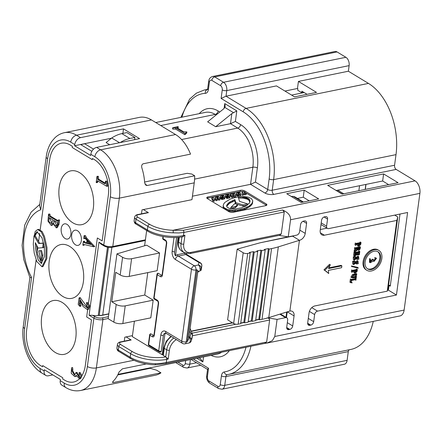 <?xml version="1.0" encoding="UTF-8"?>
<svg xmlns="http://www.w3.org/2000/svg" width="442" height="442" viewBox="0 0 442 442"><rect width="100%" height="100%" fill="white"/><g stroke="black" fill="none" stroke-linecap="round" stroke-linejoin="round"><path stroke-width="0.66" d="M81.98 375.54A27.774 17.061 -101.5 0 0 85.35 365.285L91.488 319.897L86.665 316.969L87.665 309.599M36.117 259.946L26.68 329.721A27.774 17.061 -101.5 0 0 40.531 365.545L42.542 366.761L42.703 365.584L62.797 377.761L62.637 378.943L64.642 380.159A27.774 17.061 -101.5 0 0 73.626 382.026A27.774 17.061 -101.5 0 0 79.356 378.893M88.505 303.372L97.345 237.978L102.168 240.901L108.307 195.513A27.774 17.061 -101.5 0 0 94.455 159.689L92.444 158.468L92.284 159.65L72.19 147.468L72.35 146.291L70.344 145.07A27.774 17.061 -101.5 0 0 61.361 143.202A27.774 17.061 -101.5 0 0 49.637 159.943L40.205 229.685M39.703 233.398L38.609 241.492M37.802 247.487L37.15 252.294M84.704 143.766L80.704 144.584M88.024 306.919L88.074 306.571M367.28 268.659A10.011 6.868 121.2 0 0 370.821 269.012A10.011 6.868 121.2 0 0 379.026 261.222A10.011 6.868 121.2 0 0 377.639 251.575M374.098 251.227A10.011 6.868 121.2 0 0 365.772 259.332A10.011 6.868 121.2 0 0 367.672 268.924A10.011 6.868 121.2 0 0 371.623 269.498A10.011 6.868 121.2 0 0 379.949 261.393A10.011 6.868 121.2 0 0 378.048 251.802A10.011 6.868 121.2 0 0 374.098 251.227M371.424 270.974A11.625 7.978 121.2 0 0 381.092 261.559A11.625 7.978 121.2 0 0 378.888 250.421A11.625 7.978 121.2 0 0 374.297 249.752A11.625 7.978 121.2 0 0 364.628 259.167A11.625 7.978 121.2 0 0 366.832 270.305A11.625 7.978 121.2 0 0 371.424 270.974M378.888 250.421L378.087 249.934A11.625 7.978 121.2 0 0 373.49 249.266A11.625 7.978 121.2 0 0 363.827 258.675A11.625 7.978 121.2 0 0 366.031 269.819L366.832 270.305M387.485 290.339L388.407 290.151L389.043 285.433L390.385 285.162M301.19 202.48L318.671 198.911L304.207 190.143L286.725 193.712L301.19 202.48M388.628 184.629L382.65 181.005L336.268 190.474M145.313 240.514L112.246 247.266C109.301 247.708 106.588 247.277 104.108 245.967L100.98 244.072L98.958 242.144L103.782 245.067L110.318 196.729A31.006 19.045 -101.5 0 0 94.853 156.739L90.831 154.302L90.676 155.485L74.599 145.738L111.45 138.213M84.588 143.7L93.533 149.12M109.655 144.727L106.086 142.567L111.738 137.987A32.299 22.161 121.2 0 1 121.865 133.617L126.86 132.594L134.898 137.468L129.904 138.484A32.299 22.161 121.2 0 0 120.207 142.578M284.941 91.052L297.472 88.494L297.875 88.737L297.676 90.212L301.693 92.649L301.892 91.174L307.068 94.312M342.141 194.121L398.076 182.701L383.612 173.933L327.677 185.353L342.141 194.121M134.407 321.19L132.318 336.622L162.12 354.683L165.015 333.268A3.95 2.425 -101.5 0 0 163.341 335.649L161.186 351.567L160.28 352.208M131.208 339.992L121.219 342.031A1.939 1.188 78.5 0 0 120.594 341.898L130.578 339.859A1.939 1.188 78.5 0 1 131.208 339.992L126.125 336.914M163.325 355.418L165.739 356.876L166.695 349.804L164.28 348.34L163.325 355.418A1.939 0.757 -172.3 0 1 162.905 354.849L163.86 347.777A1.939 0.757 -172.3 0 0 164.28 348.34A12.917 8.862 121.2 0 1 171.314 336.611M162.949 354.517L162.12 354.683M266.438 205.408A3.232 1.26 7.7 0 0 266.034 205.105L244.735 192.193A3.232 1.26 7.7 0 0 243.763 191.762M242.625 191.485A3.232 1.26 7.7 0 0 240.227 191.485L207.768 198.11A3.232 1.26 7.7 0 0 207.033 198.359M211.757 198.889L213.177 201.32L214.519 201.044L214.674 199.867L213.259 197.436L211.917 197.712L211.757 198.889M242.199 191.574L242.724 192.314L242.078 195.403L243.476 195.115L243.658 194.198L244.774 194.872L246.205 194.585L246.365 193.403L244.023 192.143L243.459 191.314L242.199 191.574L242.039 192.751L242.459 193.347M220.497 196.408L220.923 197.403L222.79 197.016L221.878 196.392L223.127 196.32L223.586 197.347L221.094 197.679L221.906 198.209L224.116 197.972L224.928 197.099L223.801 195.673L221.221 195.845L220.575 196.22L220.337 197.591L220.978 198.535M221.094 197.679L221.05 199.071L222.635 199.419L224.597 198.801L224.928 197.364M223.227 205.447L223.464 206.712L224.315 207.85L227.691 209.569L231.951 210.199L237.553 209.944L243.774 208.513L249.028 206.116L251.979 203.486L252.807 200.834L251.354 198.546L248.111 197.088L243.829 196.602L239.122 196.872L244.155 197.066L247.912 198.237L249.117 199.06L249.901 200.276L249.979 201.657L249.443 203.033L246.117 205.884L241.476 207.784L235.763 208.922L230.183 208.707L227.326 207.397L226.647 206.182L226.729 205.298L228.072 203.419L229.63 202.16L234.879 199.585L235.79 202.657L243.083 204.922L247.758 203.966L239.503 201.348L238.232 196.928L235.067 197.541L230.149 199.127L225.006 202.303L223.713 203.9L223.227 205.447L223.149 207.469L223.702 208.519M226.68 206.27L229.47 203.337L234.719 200.767L235.636 203.839L242.923 206.099L247.161 205.237M239.122 196.872L238.967 198.055L243.222 198.138L247.31 199.171L248.957 200.243L249.84 202.105M227.194 210.635L230.514 211.293L234.232 211.403L238.536 210.933L243.614 209.69L246.409 208.607L249.94 206.508L251.818 204.663L252.736 201.966M217.044 198.519L217.724 198.629L218.641 200.209L219.884 199.955L220.044 198.778L219.177 197.138L217.591 196.585L215.265 197.336L215.077 198.983L216.055 200.712L217.315 200.458L217.475 199.276L216.619 197.778M225.663 195.353L226.089 196.347L227.956 195.966L227.044 195.336L228.293 195.265L228.757 196.292L226.26 196.624L227.072 197.154L229.282 196.917L230.1 196.044L228.967 194.618L226.387 194.789L225.74 195.165L225.503 196.535L226.144 197.48M226.26 196.624L226.221 198.016L227.801 198.364L229.763 197.745L230.094 196.309M236.525 193.259L236.365 194.441L237.067 195.74L237.752 196.126L240.658 195.602L241.012 193.911L239.824 192.331L236.995 192.706L236.525 193.259L237.79 194.922L240.321 194.668L241.006 194.126M233.083 196.414L234.061 197.038L235.873 196.668L236.034 195.486L234.652 193.104L233.404 193.364L233.282 194.237M233.404 193.364L234.337 194.911L232.282 193.59L230.47 193.966L230.31 195.143L231.757 197.519L232.967 197.27L233.127 196.093L232.177 194.557L234.221 195.856L234.061 197.038M235.398 207.657L237.415 205.707L237.575 204.53L234.724 203.629L230.857 207.442L230.696 208.618L235.398 207.657L235.558 206.48L237.575 204.53M267.764 317.92L277.084 319.389L274.775 336.484L404.121 310.08A9.691 5.95 78.5 0 1 400.027 315.919L266.891 343.097L272.388 340.6L274.775 336.484M297.472 88.494L298.427 81.422L348.368 71.223L368.462 83.405A55.228 33.923 78.5 0 1 396.004 154.634L394.568 165.247A3.232 1.983 -101.5 0 0 396.181 169.413L415.066 180.861A9.691 5.95 78.5 0 1 419.9 193.358L404.121 310.08M419.9 193.358L290.554 219.762L288.245 236.857L279.04 235.409M299.836 230.127L305.223 233.393L306.577 223.37A3.232 2.216 -58.8 0 0 305.753 221.116A3.232 2.216 -58.8 0 0 304.477 220.934L303.477 221.138A3.232 2.216 -58.8 0 0 300.582 224.591L299.626 231.669A3.232 2.216 121.2 0 1 296.731 235.122L288.245 236.857M305.223 233.393A6.459 4.431 -58.8 0 1 299.433 240.304L289.869 311.046A6.459 4.431 -58.8 0 1 292.416 311.417A6.459 4.431 -58.8 0 1 294.063 315.919L292.709 325.942A3.232 2.216 -58.8 0 1 289.814 329.401L286.687 327.505M286.786 328.373L288.814 329.605L289.814 329.401M288.814 329.605A3.232 2.216 -58.8 0 1 287.538 329.417A3.232 2.216 -58.8 0 1 286.714 327.168L287.67 320.091A3.232 2.216 121.2 0 0 286.847 317.842A3.232 2.216 121.2 0 0 285.576 317.654L279.83 314.174M277.084 319.389L285.576 317.654M328.721 273.537L324.765 270.36L330.329 264.797L328.55 268.57L341.87 265.852L341.616 267.697L328.301 270.416L328.721 273.537L325.947 271.09M325.146 270.692L323.964 269.874L329.528 264.31L330.329 264.797M329.146 267.797L341.064 265.366L341.87 265.852M351.169 282.156L352.092 282.897L349.92 282.278L350.373 278.946L351.351 279.399L351.384 279.858M351.307 279.372L354.832 278.648L355.368 277.924L356.169 278.416L355.926 280.206L354.992 279.78M356.224 275.023L356.401 275.432L356.224 275.023L353.13 275.653L351.843 277.482L355.932 276.963L356.445 276.377L356.263 277.714L355.86 277.283L353.003 277.863L350.887 277.245L352.467 274.559L355.44 273.952L355.97 273.438L356.777 273.924L356.578 275.394L355.849 275.101M351.65 277.106L355.13 276.471L355.639 275.891L356.445 276.377M352.484 270.366L356.048 269.664L356.401 268.979L357.385 269.432L357.125 271.36L354.727 273.3L354.611 271.123L352.71 271.51L352.136 272.344L352.39 270.449L352.727 270.963L356.854 270.156L357.385 269.432M354.727 273.3L353.926 272.813L353.589 271.333M352.136 272.344L351.329 271.858L351.583 269.963L352.567 270.416L352.583 270.88M356.13 243.415L359.694 242.719L360.224 241.995L361.026 242.481L360.766 244.415L358.374 246.349L358.252 244.172L356.351 244.564L355.777 245.398L356.031 243.503L356.368 244.012L360.495 243.205L361.026 242.481M358.374 246.349L357.567 245.862L357.23 244.382M355.777 245.398L354.976 244.912L355.23 243.017L356.213 243.465L356.23 243.929M311.781 307.643L317.538 311.129L396.441 295.024L407.601 212.492L328.693 228.602A3.232 2.216 121.2 0 1 327.417 228.415A3.232 2.216 121.2 0 1 326.594 226.16L327.55 219.088L324.058 216.972M317.538 311.129A3.232 2.216 121.2 0 0 314.638 314.588L309.389 311.406M308.301 318.395L313.682 321.66L314.638 314.588M313.682 321.66A3.232 2.216 -58.8 0 1 310.787 325.119L307.66 323.224M307.759 324.091L309.787 325.323L310.787 325.119M309.787 325.323A3.232 2.216 -58.8 0 1 308.516 325.135A3.232 2.216 -58.8 0 1 307.693 322.887L309.046 312.864A6.459 4.431 -58.8 0 1 314.837 305.947L387.253 291.168L396.817 220.425L324.4 235.21A6.459 4.431 -58.8 0 1 321.848 234.84A6.459 4.431 -58.8 0 1 320.207 230.332L321.561 220.309A3.232 2.216 -58.8 0 1 324.456 216.856L325.456 216.652A3.232 2.216 -58.8 0 1 326.732 216.834A3.232 2.216 -58.8 0 1 327.55 219.088M354.92 251.747L355.059 250.73L357.49 249.211L357.456 248.57L355.766 248.912L355.224 249.503L355.423 248.028L355.804 248.393L359.91 247.559L360.418 247.012L360.208 248.553C359.512 250.255 358.65 250.658 357.617 249.763L355.097 251.713L354.114 251.26L354.252 250.244L356.677 248.73M355.224 249.503L354.418 249.017L354.617 247.542L355.622 248.282M355.346 247.835L359.103 247.067L359.611 246.52L360.418 247.012M357.368 254.349L358.363 253.636L358.462 252.868M356.169 255.111L356.954 254.437L357.13 253.139L355.224 253.526L354.937 255.476L355.688 255.686L354.362 255.852L354.816 252.52L355.208 253.017L359.224 252.2L359.81 251.498L359.374 254.691L358.142 255.045L359.164 254.122L359.357 252.686L357.429 253.078L357.247 254.41L357.954 254.747L356.169 255.111L355.368 254.62L356.153 253.951L356.235 253.321M354.821 255.189L355.688 255.686M354.362 255.852L353.561 255.365L354.009 252.034L354.992 252.481M354.904 252.432L358.418 251.713L359.003 251.012L359.81 251.498M357.224 259.498L358.456 257.089L354.274 260.134L354.092 257.238L355.722 256.907L354.484 259.471L358.622 256.548L358.887 259.161L357.224 259.498L356.423 258.984M356.572 258.741L357.909 257.045M354.274 260.134L353.28 259.482L353.285 256.752L354.92 256.421L355.722 256.907M354.224 259.051L357.816 256.056L358.622 256.548M356.617 263.99L357.849 261.581L353.666 264.625L353.484 261.73L355.119 261.399L353.876 263.962L358.014 261.04L358.28 263.653L356.617 263.99L355.816 263.471M355.965 263.228L357.302 261.537M353.666 264.625L352.672 263.973L352.677 261.244L354.313 260.913L355.119 261.399M353.617 263.543L357.208 260.548L358.014 261.04M351.412 266.349L351.467 265.929L357.434 267.338L358.235 267.824L358.18 268.244L351.412 266.349M252.128 321.356L255.625 320.638L265.189 249.901L261.697 250.614L252.128 321.356L251.327 320.864L260.89 250.128L256.896 250.94L257.697 251.432L248.133 322.168L244.641 322.881L254.205 252.144L257.697 251.432M247.713 253.47L250.211 252.957L240.641 323.699L238.144 324.207A3.232 1.26 -172.3 0 1 233.641 323.5L243.205 252.758A3.232 1.26 7.7 0 0 247.713 253.47L238.144 324.207M255.719 319.969L258.819 319.339L268.382 248.597L269.184 249.084L271.565 248.597A64.593 25.177 7.7 0 0 278.333 246.879L299.433 240.304L292.598 236.166L260.139 242.791L288.073 236.829M278.333 246.879L268.769 317.616A64.593 25.177 -172.3 0 1 262.001 319.339L271.565 248.597M388.407 290.151L396.441 295.024M192.436 196.187L250.548 184.325L252.857 167.231A30.36 18.647 -101.5 0 0 237.719 128.075L230.486 123.688L231.851 113.6L236.813 110.903L235.387 121.451L230.486 123.688L215.679 126.71L207.646 121.837L223.812 108.726L225.199 106.505L224.757 103.594L236.813 110.903M111.881 247.327L102.726 315.047M298.427 81.422L316.511 92.384L294.538 96.87L276.454 85.903L226.011 96.201L246.106 108.384A55.228 33.923 78.5 0 1 273.648 179.612L272.217 190.226L394.568 165.247M178.292 126.854L176.806 127.644L183.623 131.777L186.872 131.937L185.021 133.523L175.811 127.942L172.728 127.699L177.933 126.639L178.292 126.854L178.132 128.036L177.634 128.147M186.872 131.937L186.712 133.114L184.861 134.705L175.651 129.119L172.927 129.097L172.568 128.876L172.728 127.699M148.424 212.657L138.434 214.702A1.939 1.188 78.5 0 0 137.81 214.569L147.794 212.53A1.939 1.188 78.5 0 1 148.424 212.657L143.341 209.58M240.387 190.303L207.928 196.933A3.232 1.26 7.7 0 0 206.734 197.718A3.232 1.26 7.7 0 0 207.436 198.657L228.735 211.569A3.232 1.26 7.7 0 0 233.243 212.282L265.703 205.652A3.232 1.26 7.7 0 0 266.896 204.867A3.232 1.26 7.7 0 0 266.195 203.928L244.896 191.016A3.232 1.26 7.7 0 0 240.387 190.303L240.227 191.485M373.252 321.384A55.228 33.923 78.5 0 1 350.854 349.445L228.497 374.418A55.228 33.923 78.5 0 1 227.359 374.617A3.232 2.547 -98.4 0 1 227.254 374.639A3.232 2.547 -98.4 0 1 224.287 371.949A52.001 31.94 -101.5 0 0 246.001 347.235M349.379 349.744A3.232 1.983 -101.5 0 0 348.285 351.6L347.103 360.346A6.459 3.967 78.5 0 1 344.379 364.241L222.022 389.214A6.459 3.967 78.5 0 0 224.751 385.319L347.103 360.346M337.064 51.935L214.707 76.908A6.459 3.967 78.5 0 0 212.619 76.477L334.975 51.499A6.459 3.967 78.5 0 1 337.064 51.935L345.904 57.294A6.459 3.967 78.5 0 1 349.125 65.626L348.368 71.223M200.359 358.617L198.834 357.782M215.679 126.71L231.851 113.6M119.533 142.711L111.738 137.987M134.606 139.639L134.898 137.468M389.043 285.433L390.247 286.167L399.999 214.044M382.65 181.005L383.612 173.933M309.223 200.839L303.245 197.215L304.207 190.143M303.245 197.215L297.427 198.403M233.641 323.5L227.613 319.848L237.177 249.106L260.139 242.791M237.177 249.106L243.205 252.758M240.735 323.03L243.835 322.395L253.399 251.658L249.404 252.47L250.211 252.957M253.399 251.658L254.205 252.144M260.89 250.128L261.697 250.614M268.382 248.597L264.388 249.415L265.189 249.901M320.312 229.531L327.008 228.166M396.817 220.425L397.789 216.972L388.225 287.709L387.253 291.168M394.734 215.121L397.789 216.972M268.769 317.616L289.869 311.046M258.819 319.339L259.62 319.826L262.001 319.339M248.227 321.5L251.327 320.864M243.835 322.395L244.641 322.881M259.62 319.826L269.184 249.084M373.667 260.553L375.551 258.493M374.667 258.001L374.711 257.686L375.722 257.824L376.523 258.31L374.054 261.449L373.484 260.99L370.258 262.736L370.424 259.04L369.783 260.465L370.131 262.051L373.186 259.669L372.385 259.183L373.457 259.614L374.02 260.902L376.114 258.636L374.667 258.001M370.258 262.736L369.451 262.25L369.623 258.553L370.424 259.04M369.849 261.725L372.385 259.183M375.473 258.487L374.711 257.686M375.518 258.172L376.523 258.31M358.55 244.111L358.589 245.664L360.125 245.293L360.396 243.735L358.55 244.111M360.495 243.205L359.694 242.719M356.031 243.503L355.23 243.017M360.849 242.52L360.048 242.034M358.313 245.277L359.324 244.807L359.678 243.885M360.125 245.293L359.324 244.807M357.202 249.658L358.009 250.15L357.617 249.763M357.816 248.907L358.026 249.492L359.606 249.155L359.838 248.084L358.053 248.448L357.816 248.907M357.49 249.211L356.688 248.724M355.059 250.73L354.252 250.244M360.236 247.045L359.434 246.559M359.91 247.559L359.103 247.067M355.423 248.028L354.617 247.542M357.81 249.067L359.07 248.238M359.606 249.155L358.799 248.664M358.142 255.045L357.722 254.791M359.628 251.537L358.827 251.05M359.224 252.2L358.418 251.713M354.816 252.52L354.009 252.034M356.954 254.437L356.153 253.951M356.197 254.901L355.396 254.41M357.981 254.537L357.285 254.111M359.164 254.122L358.363 253.636M357.252 259.288L356.512 258.841M354.081 259.973L353.28 259.482M358.915 258.951L358.611 258.763M354.092 257.238L353.285 256.752M354.329 257.465L353.257 256.962M356.644 263.78L355.904 263.333M353.473 264.465L352.672 263.973M358.307 263.443L358.003 263.255M353.484 261.73L352.677 261.244M353.722 261.957L352.65 261.454M352.213 266.835L352.268 266.416L351.467 265.929M352.268 266.416L358.235 267.824M354.909 271.062L354.943 272.615L356.484 272.244L356.749 270.686L354.909 271.062M356.854 270.156L356.048 269.664M352.39 270.449L351.583 269.963M357.208 269.465L356.401 268.979M354.672 272.222L355.677 271.753L356.037 270.83M356.484 272.244L355.677 271.753M355.86 277.283L356.086 277.747L355.456 277.366M356.269 276.416L355.462 275.93M355.932 276.963L355.13 276.471M352.987 277.559L352.186 277.073M351.688 277.731L353.268 275.046L356.246 274.438L356.6 273.957L355.793 273.471M356.246 274.438L355.44 273.952M353.268 275.046L352.467 274.559M355.749 280.239L355.539 279.67L351.644 280.466L351.119 281.968L351.434 282.416M351.462 279.941L355.639 279.134L355.992 278.449L355.186 277.963M355.639 279.134L354.832 278.648M350.727 282.764L351.175 279.432L350.373 278.946M351.119 281.968L352.125 282.687M324.765 270.36L323.964 269.874M225.934 208.933L225.812 209.801M225.282 208.596L225.171 209.409M226.696 209.237L226.558 210.248M227.691 209.569L227.531 210.746M228.873 209.845L228.713 211.022M229.652 209.978L229.497 211.154M230.669 210.116L230.514 211.293M231.951 210.199L231.79 211.381M233.033 210.221L232.873 211.398M234.393 210.226L234.232 211.403M235.52 210.149L235.359 211.326M237.553 209.944L237.393 211.127M238.697 209.757L238.536 210.933M239.884 209.53L239.73 210.712M240.967 209.309L240.807 210.491M242.315 208.956L242.155 210.132M243.774 208.513L243.614 209.69M245.012 208.066L244.851 209.243M246.57 207.431L246.409 208.607M247.664 206.867L247.503 208.044M249.028 206.116L248.868 207.298M250.1 205.331L249.94 206.508M251.415 204.165L251.255 205.348M251.979 203.486L251.818 204.663M252.327 202.906L252.167 204.082M252.559 202.458L252.399 203.635M239.238 196.9L239.078 198.077M240.818 196.856L240.663 198.033M242.708 196.905L242.547 198.082M243.376 196.955L243.222 198.138M244.155 197.066L244.001 198.243M244.829 197.176L244.669 198.353M245.719 197.364L245.564 198.546M246.161 197.497L246.001 198.673M246.735 197.696L246.575 198.872M247.47 197.994L247.31 199.171M247.912 198.237L247.752 199.414M248.443 198.557L248.282 199.74M249.117 199.06L248.957 200.243M249.575 199.69L249.421 200.867M249.901 200.276L249.741 201.453M250.001 200.878L249.84 202.06M226.729 205.298L226.624 206.077M227.144 204.524L226.984 205.701M228.072 203.419L227.912 204.596M228.718 202.817L228.558 204M229.63 202.16L229.47 203.337M230.542 201.613L230.387 202.795M232.68 200.502L232.52 201.679M233.984 199.922L233.824 201.099M234.879 199.585L234.719 200.767M235.299 200.906L235.138 202.082M235.79 202.657L235.636 203.839M243.083 204.922L242.923 206.099M247.758 203.966L247.636 204.878M223.309 206.287L223.149 207.469M223.464 206.712L223.304 207.895M223.674 207.11L223.514 208.287M224 207.513L223.851 208.607M224.315 207.85L224.188 208.812M224.796 208.259L224.68 209.11M215.21 197.508L215.077 198.983M215.237 197.806L216.215 199.535L216.055 200.712M216.215 199.535L217.475 199.276M216.663 197.452L217.536 197.276L217.376 198.452M217.536 197.276L217.525 198.48M217.685 197.298L217.724 198.629M217.884 197.452L218.801 199.033L218.641 200.209M218.801 199.033L220.044 198.778M222.757 196.209L222.674 196.839M222.978 196.226L222.818 197.408M223.127 196.32L222.967 197.497M221.21 197.894L221.05 199.071M221.348 198.027L221.188 199.204M221.514 198.132L221.354 199.309M221.691 198.171L221.53 199.353M221.906 198.209L221.746 199.386M222.436 198.259L222.282 199.436M222.558 198.254L222.398 199.436M222.796 198.243L222.635 199.419M224.116 197.972L223.956 199.149M224.376 197.867L224.216 199.049M224.602 197.745L224.442 198.922M224.757 197.618L224.597 198.801M224.884 197.475L224.724 198.651M220.519 196.629L220.359 197.812M220.646 196.928L220.486 198.11M220.785 197.182L220.624 198.359M220.923 197.403L220.762 198.58M222.79 197.016L222.718 197.574M227.928 195.154L227.84 195.784M228.144 195.176L227.984 196.353M228.293 195.265L228.133 196.441M226.376 196.839L226.221 198.016M226.514 196.972L226.354 198.149M226.685 197.077L226.525 198.254M226.857 197.115L226.702 198.298M227.072 197.154L226.912 198.336M227.608 197.204L227.448 198.386M227.724 197.204L227.564 198.381M227.962 197.187L227.801 198.364M229.282 196.917L229.122 198.093M229.542 196.817L229.381 197.994M229.768 196.69L229.608 197.867M229.923 196.568L229.763 197.745M230.05 196.419L229.89 197.596M225.685 195.574L225.53 196.756M225.812 195.872L225.652 197.055M225.95 196.126L225.796 197.309M226.089 196.347L225.928 197.524M227.956 195.966L227.884 196.519M238.741 194.309L239.658 194.032L239.172 193.088L237.884 193.137L238.741 194.309M237.614 194.845L237.453 196.027M237.387 194.707L237.227 195.889M237.79 194.922L237.63 196.099M237.912 194.95L237.752 196.126M238.105 194.977L237.945 196.16M238.282 194.994L238.122 196.171M238.481 194.988L238.321 196.165M238.708 194.999L238.547 196.176M240.321 194.668L240.161 195.85M240.663 194.524L240.503 195.701M240.818 194.419L240.658 195.602M240.907 194.331L240.746 195.513M240.978 194.242L240.818 195.425M237.227 194.563L237.067 195.74M239.172 193.088L239.012 194.253L238.393 194.176M239.1 193.016L238.94 194.193M239.012 192.977L238.851 194.154M238.829 192.944L238.669 194.121M242.238 194.22L243.636 193.939L243.813 193.016L244.934 193.695L246.365 193.403M244.934 193.695L244.774 194.872M243.636 193.939L243.476 195.115M243.813 193.016L243.658 194.198M234.221 195.856L236.034 195.486M230.47 193.966L231.917 196.342L231.757 197.519M231.917 196.342L233.127 196.093M211.917 197.712L213.337 200.138L213.177 201.32M213.337 200.138L214.674 199.867M230.857 207.442L235.558 206.48M235.387 121.451L240.614 124.616A33.586 20.636 78.5 0 1 257.366 167.938L255.454 182.087L250.548 184.325L264.813 192.972A6.459 2.519 -172.3 0 0 273.825 194.386L396.181 169.413M255.454 182.087L267.708 189.513L269.145 178.905A52.001 31.94 -101.5 0 0 243.21 111.837L221.111 98.439L226.011 96.201L226.768 90.599L349.125 65.626M200.237 358.545L202.878 361.899L196.905 358.274M217.834 386.341A3.232 2.216 -58.8 0 0 218.657 388.595L209.817 383.236C207.431 381.479 206.386 379.026 206.679 375.877L207.569 369.291L208.541 368.269L207.386 376.816A3.232 1.983 -101.5 0 0 208.994 380.982L217.834 386.341A3.232 1.983 -101.5 0 0 220.243 384.612L221.425 375.866A6.459 3.967 78.5 0 1 224.287 371.949M173.087 127.915L172.927 129.097M175.811 127.942L175.651 129.119M185.021 133.523L184.861 134.705M118.815 351.412C117.688 350.965 117.058 349.882 116.915 348.174A6.459 2.519 7.7 0 0 118.318 350.058A1.939 1.332 121.2 0 0 118.815 351.412L130.666 358.6A1.939 1.332 121.2 0 1 130.175 357.247L130.655 353.711L118.799 346.522L118.318 350.058L130.175 357.247A25.84 10.072 7.7 0 0 155.451 363.705L161.153 363.374L166.28 362.506L266.659 342.02L269.637 320.025L192.369 335.793M182.695 236.73L184.938 235.277L183.745 244.117A10.984 7.536 121.2 0 0 190.878 252.41L281.272 233.956L284.245 211.961L183.866 232.448L178.822 232.951L173.148 232.835A1.939 0.459 -88.2 0 0 172.988 230.276L183.286 230.293L282.67 210.011L284.245 211.961M266.659 342.02L264.631 343.401M264.88 343.384L266.891 343.097M267.172 317.831C268.786 318.196 269.609 318.931 269.637 320.025M290.554 219.762C290.753 215.696 288.129 212.447 282.67 210.011M281.272 233.956L279.698 235.277L190.06 253.575A1.939 1.188 -101.5 0 0 190.878 252.41M301.693 92.649L303.66 92.245M155.451 363.705A1.939 0.459 91.8 0 1 154.998 364.849L165.463 363.678A1.939 1.188 78.5 0 0 166.28 362.506L166.706 359.379A25.84 10.072 -172.3 0 1 130.655 353.711A1.939 1.332 -58.8 0 1 132.39 351.633A23.901 9.315 7.7 0 0 165.739 356.876L168.203 359.07L166.706 359.379A1.939 1.188 -101.5 0 0 165.739 356.876M108.207 318.5L102.909 319.583L96.373 367.921A37.465 23.012 78.5 0 1 80.56 390.501L155.468 375.208A37.465 23.012 78.5 0 0 160.954 372.833L156.584 370.186L150.147 368.308A29.713 18.255 78.5 0 1 147.877 368.28M141.49 213.817L142.026 209.851L191.966 199.657L194.237 182.855A37.465 23.012 78.5 0 0 194.69 175.794L191.817 174.049L187.248 173.308L144.6 182.01M74.599 145.738L74.759 144.562L70.742 142.125A31.006 19.045 -101.5 0 0 47.626 158.728L40.73 209.751A45.217 27.774 -101.5 0 0 31.57 277.477L24.669 328.5A31.006 19.045 -101.5 0 0 40.134 368.49L44.156 370.926A6.459 4.431 121.2 0 0 45.797 375.429A6.459 4.431 121.2 0 0 48.349 375.799L52.802 374.893M60.228 380.673L64.245 383.109A6.459 4.431 -58.8 0 0 65.891 387.612L61.874 385.175A6.459 4.431 -58.8 0 1 60.228 380.673L60.388 379.49L44.31 369.75L44.156 370.926M53.046 224.818L51.283 225.503L47.929 221.061L48.565 214.077L48.924 214.293L49.244 216.199L57.664 221.227M48.565 214.077L49.918 214.088L50.244 215.994L58.073 220.74M57.742 221.199L58.25 219.95L59.609 219.961L59.029 224.26L57.256 227.641L56.256 227.845L52.885 223.243L51.283 225.503M83.339 241.42L84.14 242.669L86.626 243.415L87.03 240.431L84.997 238.249L83.742 238.437L84.118 235.63L85.593 238.139L93.743 246.78L84.715 244.63L83.637 244.581L83.201 245.321L82.842 245.106L83.339 241.42L84.339 241.216L85.14 242.465L86.693 242.918M85.124 238.387L84.102 238.658M84.118 235.63L85.477 235.647L86.593 237.934L94.743 246.575L93.743 246.78M84.356 244.586L84.195 245.117L83.201 245.321M41.078 260.559L42.073 260.355L42.775 255.183L41.57 250.564L38.797 250.879L41.078 260.559L41.775 255.382L42.775 255.183M97.583 180.745L96.544 182.679L96.185 182.458L97.013 176.319L97.373 176.535L97.638 179.358L104.456 183.491L105.113 183.69L105.472 181.253L106.472 181.049L106.826 181.27L107.787 186.121L106.793 186.325L97.35 180.723M97.92 180.949L97.544 182.474L96.544 182.679M97.013 176.319L98.373 176.33L98.638 179.154L105.423 183.264M75.908 372.617L79.361 377.446L79.079 372.639L80.074 372.435L81.997 375.739L80.632 378.667L79.632 378.871L76.245 375.385L74.825 376.65L71.217 373.28L71.61 367.766L71.886 370.015L71.339 370.037L74.483 375.181L75.908 372.617L76.908 372.413L79.787 377.197M76.549 376.059L74.825 376.65M71.61 367.766L72.604 367.562L72.886 369.81L71.886 370.015M72.328 369.926L74.952 374.971M43.675 243.061L39.692 243.31L35.294 235.901L34.99 235.558L33.99 235.763L33.283 244.205L34.216 253.073L36.83 261.57L41.996 266.753L45.835 258.918L46.007 247.89L43.504 236.691L41.112 231.735L37.658 229.553L35.227 231.426L34.399 235.348L35.399 235.144L37.421 231.735M41.996 266.753L42.996 266.548L46.83 258.714L47.007 247.686L44.498 236.487L42.112 231.531L38.658 229.348L37.658 229.553M34.399 235.348L36.924 231.696L41.984 237.757L44.371 247.133L44.432 256.581L41.349 263.504L38.161 259.852L36.559 254.144L35.52 248.338L35.327 242.686L38.078 248.078L43.62 247.586L44.012 244.675M41.835 263.255L37.725 254.581L36.366 244.398M79.101 297.825L82.858 304.405L87.312 307.925L86.466 302.671L87.466 302.466L89.875 306.035L88.422 309.444L87.422 309.649L83.085 306.455L79.798 300.333L79.333 303.759L80.334 303.555L80.958 305.637L80.886 306.168L79.886 306.372L78.212 304.405L79.101 297.825L80.101 297.621L87.698 307.698M80.56 301.858L80.334 303.555M132.456 335.622L124.81 337.18L124.274 341.147M70.742 142.125A6.459 4.431 -58.8 0 1 76.532 135.208A37.465 23.012 78.5 0 0 64.416 132.694L139.329 117.401A37.465 23.012 78.5 0 1 151.44 119.92L76.532 135.208L80.549 137.644L123.5 128.876L139.573 138.622L96.627 147.39L100.643 149.827A37.465 23.012 78.5 0 1 119.329 198.143L112.793 246.487L145.407 239.829M151.44 119.92L175.557 134.534A37.465 23.012 78.5 0 1 190.524 154.131L143.075 163.816C141.655 164.606 141.302 166.131 142.015 168.385A37.465 23.012 -101.5 0 1 144.65 182.739L145.91 185.253L147.247 185.48L194.69 175.794M80.593 144.517L91.837 151.33M108.428 247.338L99.235 315.361L98.246 315.478A6.459 2.519 -172.3 0 1 92.643 315.323L95.052 316.781A5.166 2.017 7.7 0 0 102.262 317.914L108.456 316.654M160.954 372.833L113.506 382.518L112.539 382.529L113.24 381.192A37.465 23.012 -101.5 0 0 119.064 371.965L122.462 368.81L146.269 363.954M117.754 374.921L150.147 368.308M80.549 137.644A6.459 4.431 121.2 0 0 74.759 144.562M122.887 133.407L123.5 128.876M90.831 154.302A6.459 4.431 -58.8 0 1 96.627 147.39M105.472 181.253L106.826 181.27M105.831 181.474L106.793 186.325M97.373 176.535L98.373 176.33M97.638 179.358L98.638 179.154M104.456 183.491L105.423 183.292M76.267 372.833L77.267 372.634M79.079 372.639L80.996 375.943L79.632 378.871M42.62 247.791L43.239 243.227L38.692 243.514L34.294 236.105L35.294 235.901M34.294 236.105L33.99 235.763M43.239 243.227L43.692 243.133M38.692 243.514L39.692 243.31M41.775 255.382L40.57 250.763L41.57 250.564M40.57 250.763L38.797 250.879M29.896 277.587L31.57 277.477M47.626 158.728A6.459 2.519 -172.3 0 1 46.217 156.844L39.592 205.873L40.73 209.751M64.245 383.109A31.006 19.045 -101.5 0 0 87.361 366.506L93.897 318.168L89.074 315.24L92.643 315.323M86.466 302.671L88.875 306.24L87.422 309.649M79.461 298.046L80.461 297.842M79.333 303.759L79.958 305.842L80.958 305.637M79.958 305.842L79.886 306.372M84.997 238.249L84.549 238.017M87.439 240.774L87.068 243.492L90.941 244.514L87.439 240.774M83.698 241.636L84.693 241.437M84.14 242.669L85.14 242.465M85.593 238.139L86.593 237.934M84.477 235.851L85.477 235.647M88.284 241.68L88.069 243.288L90.361 243.89M87.068 243.492L88.069 243.288M58.25 219.95L58.609 220.166L58.029 224.464L56.256 227.845M53.012 219.906L49.012 217.525L48.847 221.564L51.554 223.63L53.012 219.906M53.852 220.414L53.786 224.332L56.377 226.077L57.532 224.304L57.438 222.591L53.852 220.414M48.924 214.293L49.918 214.088M58.609 220.166L59.609 219.961M49.244 216.199L50.244 215.994M49.603 217.84L52.023 223.403M54.532 220.823L56.825 225.84M337.97 191.375L342.423 194.066M358.876 190.706L359.55 185.723M343.76 193.789L337.782 190.165M176.612 237.481L174.656 251.94A3.95 2.425 -101.5 0 0 175.485 255.846L177.977 237.393M146.667 230.525L144.606 245.769M153.424 335.384A1.293 0.884 121.2 0 0 152.341 336.749L149.932 335.29L148.656 344.721A1.293 0.503 7.7 0 1 148.374 344.346L149.65 334.909A1.293 1.293 0 0 1 150.551 333.848A1.287 0.79 78.5 0 1 151.015 333.925L153.424 335.384A1.293 0.796 -101.5 0 0 153.833 335.472M161.557 275.255A1.293 0.884 121.2 0 0 160.474 276.62L157.258 274.67L154.07 298.251A1.293 0.503 7.7 0 1 153.788 297.875L156.976 274.294A1.293 1.293 0 0 1 157.877 273.233A1.287 0.79 78.5 0 1 158.341 273.305L161.557 275.255A1.293 0.796 -101.5 0 0 161.96 275.344M122.832 323.55A6.459 2.519 -172.3 0 1 113.815 322.135L108.174 318.715L116.942 253.868L122.583 257.288A6.459 2.519 7.7 0 0 131.6 258.708L159.562 253.001L157.175 270.681L129.208 276.394A6.459 2.519 -172.3 0 1 120.196 274.974L115.771 272.294L111.787 301.77L116.207 304.45A6.459 2.519 7.7 0 0 125.219 305.87L122.832 323.55L150.799 317.842L153.186 300.157L144.749 295.041L147.783 272.598M159.562 253.001L146.65 245.166L116.942 253.868M175.485 255.846L177.165 254.741L184.657 253.211A3.873 2.658 121.2 0 1 185.215 253.155M187.11 254.747A3.873 2.658 121.2 0 0 186.336 253.531M166.485 333.732L165.015 333.268M188.944 337.174A3.232 1.983 -101.5 0 1 190.209 341.08A3.232 1.983 -101.5 0 1 188.845 343.025A3.232 3.232 0 0 0 191.309 340.738L191.309 340.738A3.232 2.972 -164.2 0 0 188.966 336.992M191.546 339.799L189.977 337.097L190.85 333.461A3.232 1.878 11 0 1 192.419 335.395L191.546 339.799L192.419 335.395A3.232 1.26 7.7 0 0 192.43 335.329A3.232 3.232 0 0 0 192.187 333.588L190.132 328.378M201.364 269.239L200.828 270.526L199.933 269.161A3.232 1.26 7.7 0 0 201.11 268.443A3.232 2.972 -164.2 0 0 198.325 264.996L199.01 262.554A3.232 2.972 15.8 0 1 201.801 266.001L201.038 270.228M188.74 338.705L187.248 341.683L196.972 269.764L197.867 271.178L188.74 338.705M188.601 336.914L189.977 337.097M189.789 330.925A45.217 27.774 78.5 0 0 190.85 333.461A3.232 0.851 -23.8 0 1 192.187 333.588M191.309 340.738L191.999 338.296A3.232 2.972 -164.2 0 0 192.077 337.92A3.232 1.26 -172.3 0 0 192.093 337.848L192.43 335.329M153.186 300.157L125.219 305.87M144.749 295.041L111.787 301.77M197.751 272.012A45.217 27.774 78.5 0 1 199.535 270.907M67.013 224.376A7.752 4.763 78.5 0 1 70.88 234.37A7.752 4.763 78.5 0 1 65.101 238.52A7.752 4.763 78.5 0 1 61.234 228.525A7.752 4.763 78.5 0 1 67.013 224.376M77.46 230.707A7.752 4.763 78.5 0 1 81.328 240.702A7.752 4.763 78.5 0 1 75.549 244.857A7.752 4.763 78.5 0 1 71.681 234.857A7.752 4.763 78.5 0 1 77.46 230.707M62.112 302.405A27.454 16.862 78.5 0 1 75.803 337.815A27.454 16.862 78.5 0 1 55.338 352.512A27.454 16.862 78.5 0 1 41.647 317.107A27.454 16.862 78.5 0 1 62.112 302.405M79.648 172.717A27.454 16.862 78.5 0 1 93.339 208.121A27.454 16.862 78.5 0 1 72.875 222.823A27.454 16.862 78.5 0 1 59.184 187.419A27.454 16.862 78.5 0 1 79.648 172.717M69.687 246.404A27.454 16.862 78.5 0 1 83.378 281.814A27.454 16.862 78.5 0 1 62.913 296.51A27.454 16.862 78.5 0 1 49.217 261.106A27.454 16.862 78.5 0 1 69.687 246.404M138.434 214.702A4.519 1.762 7.7 0 0 137.749 217.116A1.939 1.332 -58.8 0 0 136.014 219.193L135.534 222.729L147.39 229.917L147.871 226.376L136.014 219.193A6.459 2.519 -172.3 0 1 134.606 217.309L134.13 220.845A6.459 2.519 7.7 0 0 135.534 222.729A1.939 1.332 -58.8 0 0 136.031 224.083L147.882 231.265A1.939 1.332 -58.8 0 1 147.39 229.917A25.84 10.072 7.7 0 0 183.441 235.58L184.938 235.277M179.303 237.266L178.629 242.233L181.038 243.691L181.96 236.879M121.219 342.031A4.519 1.762 7.7 0 0 120.533 344.451L132.39 351.633M194.602 179.12L252.857 167.231A3.232 1.26 7.7 0 1 257.366 167.938M177.927 362.147L182.872 365.147A3.232 1.983 -101.5 0 0 185.281 363.418L185.668 360.567M193.276 359.014L208.541 368.269M229.365 350.633A33.586 20.636 78.5 0 1 211.094 355.379M203.552 356.915L202.878 361.899M199.243 113.649A33.586 20.636 78.5 0 1 218.11 110.975L219.79 111.992M224.1 108.478L224.757 103.594M221.111 98.439L222.265 89.892A3.232 1.983 -101.5 0 0 220.652 85.726L211.812 80.367A3.232 1.983 -101.5 0 0 209.403 82.096L208.414 89.411A6.459 3.967 78.5 0 1 205.315 93.35A52.001 31.94 -101.5 0 0 181.922 117.18M368.462 83.405L246.106 108.384A3.232 2.216 -58.8 0 0 243.21 111.837M160.733 125.55L215.215 114.428A30.36 18.647 -101.5 0 0 205.397 112.39L155.744 122.528M181.59 139.528L237.719 128.075A3.232 2.216 -58.8 0 0 240.614 124.616M216.11 114.975L215.215 114.428A3.232 2.216 121.2 0 0 218.11 110.975M396.004 154.634L273.648 179.612A3.232 1.26 7.7 0 1 269.145 178.905M137.749 217.116L149.606 224.304A23.901 9.315 7.7 0 0 172.988 230.276L415.066 180.861M250.923 346.23A55.228 33.923 78.5 0 1 228.497 374.418L227.254 374.639M207.486 89.372L204.132 90.052A55.228 33.923 78.5 0 1 207.342 89.654A3.232 2.536 -92.7 0 0 205.315 93.35M264.813 192.972A3.232 2.216 -58.8 0 0 267.708 189.513A3.232 1.26 7.7 0 0 272.217 190.226A3.232 1.983 -101.5 0 0 273.825 194.386M118.025 374.374L217.249 354.119A30.36 18.647 -101.5 0 0 221.691 352.202M233.481 112.655L224.906 107.456M129.904 138.484L121.865 133.617M190.403 359.6L189.789 364.125L196.541 362.749M232.68 322.914L191.253 331.373M192.005 333.174L235.857 324.224M240.708 323.229L244.078 322.544M248.2 321.704L251.57 321.014M255.691 320.174L259.062 319.483M306.577 223.37L303.085 221.254M320.339 232.746L324.4 235.21M294.063 315.919L287.328 311.837M287.223 311.87L286.444 317.594M287.322 322.677L292.709 325.942M321.207 222.895L326.594 226.16M293.924 235.697A6.459 4.431 -58.8 0 1 292.598 236.166A1.939 1.188 -101.5 0 0 292.272 236.034M244.735 192.193L244.896 191.016M266.034 205.105L266.195 203.928M207.768 198.11L207.928 196.933M232.05 200.823L231.895 202.005M222.315 198.248L222.155 199.425M227.481 197.193L227.321 198.37M348.285 351.6L225.934 376.578L224.751 385.319A3.232 1.26 -172.3 0 1 220.243 384.612M211.812 80.367A3.232 2.216 -58.8 0 1 214.707 76.908L223.547 82.267L345.904 57.294M185.281 363.418A3.232 1.26 -172.3 0 0 189.789 364.125A6.459 3.967 78.5 0 1 187.06 368.02L200.657 365.247M220.652 85.726A3.232 2.216 -58.8 0 1 223.547 82.267A6.459 3.967 78.5 0 1 226.768 90.599A3.232 1.26 7.7 0 1 222.265 89.892M227.276 374.634A3.232 1.983 -101.5 0 0 225.934 376.578A3.232 1.26 -172.3 0 1 221.425 375.866M209.403 82.096A3.232 1.26 -172.3 0 1 208.701 81.157C209.022 78.748 210.326 77.184 212.619 76.477M208.414 89.411A3.232 1.26 -172.3 0 1 207.712 88.472L208.701 81.157M209.817 383.236A3.232 2.216 -58.8 0 1 208.994 380.982M206.679 375.877A3.232 1.26 7.7 0 0 207.386 376.816M187.06 368.02L183.695 367.401A3.232 2.216 -58.8 0 1 182.872 365.147M176.308 339.638A10.984 7.536 121.2 0 0 169.397 350.23L168.203 359.07M183.286 230.293A1.939 1.188 -101.5 0 1 183.866 232.448L183.441 235.58A1.939 1.188 -101.5 0 1 182.623 236.752L182.817 236.708M173.148 232.835A25.84 10.072 -172.3 0 1 147.871 226.376A1.939 1.332 -58.8 0 1 149.606 224.304M169.397 350.23A1.939 0.757 -172.3 0 1 166.695 349.804A12.917 8.862 -58.8 0 1 173.723 338.069M178.795 237.315L178.209 241.669A1.939 0.757 -172.3 0 0 178.629 242.233A12.917 8.862 121.2 0 0 181.922 251.238L184.331 252.702A12.917 8.862 -58.8 0 1 181.038 243.691A1.939 0.757 7.7 0 0 183.745 244.117M120.533 344.451A1.939 1.332 -58.8 0 0 118.799 346.522A6.459 2.519 -172.3 0 1 117.39 344.638L116.915 348.174M89.074 315.24L98.958 242.144M133.86 360.269L96.373 367.921A6.459 2.519 -172.3 0 1 87.361 366.506M175.557 134.534L100.643 149.827A6.459 4.431 -58.8 0 0 94.853 156.739M194.237 182.855L119.329 198.143A6.459 2.519 7.7 0 1 110.318 196.729M108.815 313.975L101.55 315.455A3.232 1.26 -172.3 0 1 98.748 315.378M107.478 247.183L98.246 315.478M45.797 375.429L41.78 372.993A6.459 4.431 -58.8 0 1 40.134 368.49M41.78 372.993C28.813 365.412 20.735 344.02 23.266 326.616A6.459 2.519 7.7 0 0 24.669 328.5M104.108 245.967A1.293 0.884 -58.8 0 1 103.782 245.067A6.459 2.519 7.7 0 0 112.793 246.487A1.293 0.796 -101.5 0 1 112.246 247.266M102.262 317.914A1.293 0.796 -101.5 0 1 102.909 319.583A6.459 2.519 -172.3 0 1 93.897 318.168A1.293 0.884 -58.8 0 1 95.052 316.781M58.029 224.464L59.029 224.26M101.55 315.455A1.293 0.796 -101.5 0 0 101.13 315.373L108.843 313.798M144.959 184.087L147.247 185.48M112.577 381.954L113.506 382.518M338.053 191.414L335.246 189.938M303.405 202.027L295.543 197.265A12.917 8.862 121.2 0 0 293.256 196.436L302.715 202.171M295.543 197.265L293.018 196.347A1.293 0.906 -81 0 1 293.256 196.436A6.459 4.431 121.2 0 0 291.455 196.579M365.169 189.419L365.838 184.441M201.331 269.493L201.801 266.001A3.232 1.26 7.7 0 0 201.817 265.929A3.232 1.26 7.7 0 0 201.817 265.83M199.933 269.161A3.232 1.983 -101.5 0 0 198.325 264.996L194.364 265.802A3.232 1.983 -101.5 0 1 195.972 269.968L186.248 341.887L187.248 341.683M196.972 269.764L195.972 269.968A3.232 1.26 7.7 0 1 191.469 269.261A3.232 2.216 -58.8 0 1 194.364 265.802L178.286 256.062A3.232 1.983 78.5 0 1 177.165 254.741M166.722 333.655L182.568 343.434A3.232 2.216 -58.8 0 1 181.745 341.18A3.232 1.26 7.7 0 0 186.248 341.887A3.232 1.983 78.5 0 1 184.889 343.832L188.845 343.025M192.093 337.782A3.232 1.26 -172.3 0 1 192.093 337.848A3.232 3.232 0 0 1 191.999 338.296M200.287 262.736L187.054 254.714A3.232 2.216 -58.8 0 0 185.778 254.531L199.01 262.554A3.232 2.216 -58.8 0 1 200.287 262.736A3.232 3.232 0 0 1 201.817 265.929L201.348 269.366M166.49 333.688A3.232 2.216 -58.8 0 1 165.667 331.434L181.745 341.18L191.469 269.261L175.391 259.515A3.232 2.216 -58.8 0 1 178.286 256.062L185.778 254.531A3.232 1.983 78.5 0 1 184.657 253.211M148.374 344.346A1.293 1.293 0 0 0 148.987 345.622A1.293 0.884 -58.8 0 1 148.656 344.721L158.7 350.81L160.855 334.892A6.459 3.967 78.5 0 1 165.667 331.434M174.015 237.547L172.17 251.183A6.459 3.967 -101.5 0 0 175.391 259.515M163.275 236.586L163.004 238.608L165.413 240.072A2.586 1.586 -101.5 0 1 166.7 243.404L162.396 275.239A2.586 1.586 -101.5 0 1 160.474 276.62M153.788 297.875A1.293 1.293 0 0 0 154.396 299.151A1.293 0.884 -58.8 0 1 154.07 298.251L157.286 300.201A2.586 1.586 -101.5 0 1 158.573 303.532L154.269 335.368A2.586 1.586 -101.5 0 1 152.341 336.749M166.7 243.404A1.293 0.503 7.7 0 1 166.419 243.028C166.258 241.63 166.032 240.945 165.744 240.973A1.293 0.884 -58.8 0 1 165.413 240.072M163.33 239.509A1.293 1.293 0 0 1 162.722 238.232A1.293 0.503 -172.3 0 0 163.004 238.608A1.293 0.884 121.2 0 0 163.33 239.509L165.744 240.973M166.419 243.028L162.115 274.858A1.293 0.503 7.7 0 0 162.396 275.239M158.341 273.305A1.293 0.884 121.2 0 0 157.258 274.67A1.293 0.503 7.7 0 1 156.976 274.294M158.573 303.532A1.293 0.503 7.7 0 1 158.291 303.157C158.125 301.759 157.899 301.074 157.612 301.101A1.293 0.884 -58.8 0 1 157.286 300.201M158.291 303.157L153.987 334.992A1.293 0.503 7.7 0 0 154.269 335.368M151.015 333.925A1.293 0.884 121.2 0 0 149.932 335.29A1.293 0.503 7.7 0 1 149.65 334.909M160.335 352.219L159.032 351.71A1.293 0.884 -58.8 0 1 158.7 350.81A3.232 1.26 7.7 0 0 161.186 351.567M163.341 335.649A3.232 1.26 -172.3 0 1 160.855 334.892M172.17 251.183A3.232 1.26 7.7 0 0 174.656 251.94M120.196 274.974L122.583 257.288M131.6 258.708L129.208 276.394M113.815 322.135L116.207 304.45M373.252 260.962L374.054 261.449M280.471 313.975L286.847 317.842M320.991 224.519L327.417 228.415M207.712 88.472L207.541 89.632M204.132 90.052L196.325 93.207L189.646 99.091L180.9 117.39M218.657 388.595L222.022 389.214M207.552 369.424L191.11 359.457M183.695 367.401L175.761 362.589M190.06 253.575L184.331 252.702M182.623 236.752C172.43 238.978 156.065 236.409 147.882 231.265M136.031 224.083C134.904 223.63 134.274 222.553 134.13 220.845M137.81 214.569C136.042 214.795 134.976 215.713 134.606 217.309M178.209 241.669C177.734 246.111 178.971 249.305 181.922 251.238M286.698 312.03L285.985 317.317M232.359 322.721L191.159 331.135M170.85 336.329L166.203 341.34L163.86 347.777M130.666 358.6C137.224 362.335 145.33 364.418 154.998 364.849M265.084 343.34L165.463 363.678M120.594 341.898C118.826 342.13 117.76 343.042 117.39 344.638M23.266 326.616L29.89 277.593L23.735 259.493L22.1 245.354L24.708 225.122L31.122 212.171L39.791 204.386M64.416 132.694C60.858 133.445 57.709 135.125 54.979 137.722L52.338 140.705C49.106 145.136 47.067 150.512 46.217 156.844M65.891 387.612C70.604 390.474 75.494 391.435 80.56 390.501M101.13 315.373L99.218 315.361M293.018 196.347L291.228 196.436M335.229 189.927L338.014 191.392M304.14 92.538L291.615 95.096M365.998 184.408L365.324 189.386M200.867 270.637L197.856 271.255M197.718 272.266L199.839 270.847M182.568 343.434A3.232 3.232 0 0 0 184.889 343.832M162.722 238.232L162.949 236.525M162.021 275.333L162.115 274.858M157.612 301.101L154.396 299.151M153.888 335.461L153.987 334.992M159.032 351.71L148.987 345.622"/></g></svg>
